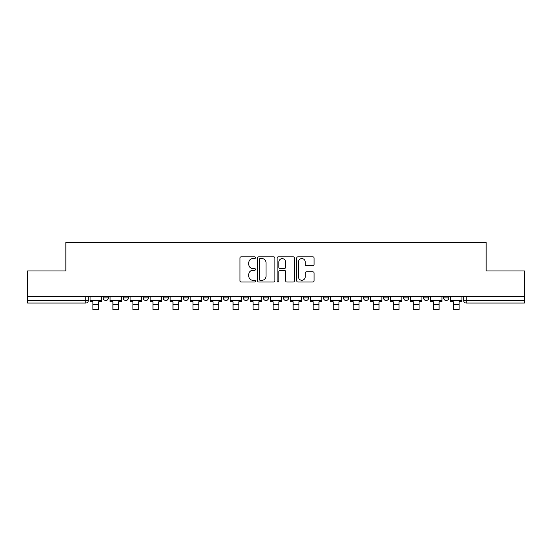 <?xml version="1.0" encoding="UTF-8"?>
<svg xmlns="http://www.w3.org/2000/svg" width="552" height="552" viewBox="0 0 552 552"><rect width="100%" height="100%" fill="white"/><g stroke="black" fill="none" stroke-linecap="round" stroke-linejoin="round"><path stroke-width="0.83" d="M255.459 257.701A0.883 0.883 0 0 0 254.582 256.818L241.189 256.818A1.263 1.263 0 0 0 239.934 258.081L239.934 280.761A1.263 1.263 0 0 0 241.189 282.024L254.582 282.024A0.883 0.883 0 0 0 255.459 281.14A0.883 0.883 0 0 0 254.582 280.257L252.844 280.257A4.03 4.03 0 0 1 248.814 276.228L248.814 274.337A4.03 4.03 0 0 1 252.844 270.301L254.582 270.301A0.883 0.883 0 0 0 255.459 269.424A0.883 0.883 0 0 0 254.582 268.541L252.844 268.541A4.03 4.03 0 0 1 248.814 264.505L248.814 262.614A4.03 4.03 0 0 1 252.844 258.584L254.582 258.584A0.883 0.883 0 0 0 255.459 257.701M323.5 296.507L323.5 297.921L328.633 297.921A2.567 2.567 0 0 1 326.066 300.488A2.567 2.567 0 0 1 323.5 297.921L323.5 296.507M263.421 296.507L263.421 297.921L268.555 297.921A2.567 2.567 0 0 1 265.988 300.488A2.567 2.567 0 0 1 263.421 297.921L263.421 296.507M223.367 296.507L223.367 297.921L228.5 297.921A2.567 2.567 0 0 1 225.934 300.488A2.567 2.567 0 0 1 223.367 297.921L223.367 296.507M203.343 296.507L203.343 297.921L208.477 297.921A2.567 2.567 0 0 1 205.91 300.488A2.567 2.567 0 0 1 203.343 297.921L203.343 296.507M163.288 296.507L163.288 297.921L168.422 297.921A2.567 2.567 0 0 1 165.855 300.488A2.567 2.567 0 0 1 163.288 297.921L163.288 296.507M312.825 265.705A1.263 1.263 0 0 0 314.088 264.442L314.088 258.081A1.263 1.263 0 0 0 312.825 256.818L297.956 256.818A1.263 1.263 0 0 0 296.693 258.081L296.693 280.761A1.263 1.263 0 0 0 297.956 282.024L312.825 282.024A1.263 1.263 0 0 0 314.088 280.761L314.088 273.074A1.263 1.263 0 0 0 312.825 271.812L306.463 271.812A1.263 1.263 0 0 0 305.201 273.074L305.201 276.89A3.374 3.374 0 0 1 301.834 280.257A3.374 3.374 0 0 1 298.459 276.89L298.459 261.958A3.374 3.374 0 0 1 301.834 258.584A3.374 3.374 0 0 1 305.201 261.958L305.201 264.442A1.263 1.263 0 0 0 306.463 265.705L312.825 265.705M27.6 296.507L27.6 270.963L65.854 270.963L65.854 242.335L486.146 242.335L486.146 270.963L524.4 270.963L524.4 296.507L27.6 296.507L27.6 300.488L88.32 300.488L88.32 296.507L88.32 300.488A2.567 2.567 0 0 1 85.753 303.055L27.6 303.055L27.6 300.488M274.896 258.081A1.263 1.263 0 0 0 273.64 256.818L258.771 256.818A1.263 1.263 0 0 0 257.508 258.081L257.508 280.761A1.263 1.263 0 0 0 258.771 282.024L273.64 282.024A1.263 1.263 0 0 0 274.896 280.761L274.896 258.081M278.36 256.818L293.229 256.818A1.263 1.263 0 0 1 294.492 258.081L294.492 280.761A1.263 1.263 0 0 1 293.229 282.024L286.867 282.024A1.263 1.263 0 0 1 285.605 280.761L285.605 271.563A1.263 1.263 0 0 0 284.349 270.301L280.126 270.301A1.263 1.263 0 0 0 278.863 271.563L278.863 281.14A0.883 0.883 0 0 1 277.987 282.024A0.883 0.883 0 0 1 277.104 281.14L277.104 258.081A1.263 1.263 0 0 1 278.36 256.818M463.68 296.507L463.68 300.488L524.4 300.488L524.4 303.055L466.247 303.055A2.567 2.567 0 0 1 463.68 300.488M524.4 296.507L524.4 300.488M448.79 296.507L448.79 297.921A2.567 2.567 0 0 1 446.223 300.488A2.567 2.567 0 0 1 443.656 297.921L448.79 297.921A2.567 2.567 0 0 1 446.223 300.488M443.656 296.507L443.656 297.921M428.766 296.507L428.766 297.921A2.567 2.567 0 0 1 426.192 300.488A2.567 2.567 0 0 1 423.625 297.921L428.766 297.921M423.625 296.507L423.625 297.921M408.735 296.507L408.735 297.921A2.567 2.567 0 0 1 406.168 300.488A2.567 2.567 0 0 1 403.602 297.921L408.735 297.921M403.602 296.507L403.602 297.921M388.712 296.507L388.712 297.921A2.567 2.567 0 0 1 386.145 300.488A2.567 2.567 0 0 1 383.578 297.921L388.712 297.921M383.578 296.507L383.578 297.921M368.688 296.507L368.688 297.921A2.567 2.567 0 0 1 366.114 300.488A2.567 2.567 0 0 1 363.547 297.921A2.567 2.567 0 0 0 366.114 300.488M363.547 296.507L363.547 297.921L368.688 297.921M348.657 296.507L348.657 297.921A2.567 2.567 0 0 1 346.09 300.488A2.567 2.567 0 0 1 343.523 297.921A2.567 2.567 0 0 0 346.09 300.488M343.523 296.507L343.523 297.921L348.657 297.921M328.633 296.507L328.633 297.921A2.567 2.567 0 0 1 326.066 300.488M308.609 296.507L308.609 297.921A2.567 2.567 0 0 1 306.036 300.488A2.567 2.567 0 0 1 303.469 297.921L308.609 297.921M303.469 296.507L303.469 297.921M288.579 296.507L288.579 297.921A2.567 2.567 0 0 1 286.012 300.488A2.567 2.567 0 0 1 283.445 297.921L288.579 297.921L288.579 296.507M283.445 296.507L283.445 297.921M268.555 296.507L268.555 297.921M248.531 296.507L248.531 297.921A2.567 2.567 0 0 1 245.964 300.488A2.567 2.567 0 0 1 243.391 297.921L248.531 297.921L248.531 296.507M243.391 296.507L243.391 297.921M228.5 296.507L228.5 297.921L228.5 296.507M208.477 297.921L208.477 296.507L208.477 297.921A2.567 2.567 0 0 1 205.91 300.488M188.453 296.507L188.453 297.921A2.567 2.567 0 0 1 185.886 300.488A2.567 2.567 0 0 1 183.312 297.921A2.567 2.567 0 0 0 185.886 300.488A2.567 2.567 0 0 0 188.453 297.921L188.453 296.507M183.312 296.507L183.312 297.921L188.453 297.921M168.422 296.507L168.422 297.921M148.398 296.507L148.398 297.921A2.567 2.567 0 0 1 145.831 300.488A2.567 2.567 0 0 1 143.265 297.921A2.567 2.567 0 0 0 145.831 300.488A2.567 2.567 0 0 0 148.398 297.921L143.265 297.921L143.265 296.507M123.234 296.507L123.234 297.921L128.375 297.921L128.375 296.507L128.375 297.921A2.567 2.567 0 0 1 125.808 300.488A2.567 2.567 0 0 1 123.234 297.921A2.567 2.567 0 0 0 125.808 300.488M103.21 296.507L103.21 297.921L108.344 297.921L108.344 296.507L108.344 297.921A2.567 2.567 0 0 1 105.777 300.488A2.567 2.567 0 0 1 103.21 297.921A2.567 2.567 0 0 0 105.777 300.488M85.753 296.507L85.753 303.055A2.567 2.567 0 0 0 88.32 300.488M260.158 258.584A0.883 0.883 0 0 0 259.274 259.468L259.274 279.374A0.883 0.883 0 0 0 260.158 280.257L261.979 280.257A4.03 4.03 0 0 0 266.016 276.228L266.016 262.614A4.03 4.03 0 0 0 261.979 258.584L260.158 258.584M285.605 262.021A3.374 3.374 0 0 0 282.238 258.647A3.374 3.374 0 0 0 278.863 262.021L278.863 267.278A1.263 1.263 0 0 0 280.126 268.541L284.349 268.541A1.263 1.263 0 0 0 285.605 267.278L285.605 262.021M90.052 300.488L101.478 300.488L101.478 301.772L98.656 301.772L98.656 309.665L92.874 309.665L92.874 301.772L90.052 301.772L90.052 296.507M101.478 300.488L101.478 296.507M110.076 300.488L121.502 300.488L121.502 301.772L118.68 301.772L118.68 309.665L112.905 309.665L112.905 301.772L110.076 301.772L110.076 296.507M121.502 300.488L121.502 296.507M130.106 300.488L141.533 300.488L141.533 301.772L138.704 301.772L138.704 309.665L132.928 309.665L132.928 301.772L130.106 301.772L130.106 296.507M141.533 300.488L141.533 296.507M150.13 300.488L161.557 300.488L161.557 301.772L158.734 301.772L158.734 309.665L152.952 309.665L152.952 301.772L150.13 301.772L150.13 296.507M161.557 300.488L161.557 296.507M170.154 300.488L181.58 300.488L181.58 301.772L178.758 301.772L178.758 309.665L172.983 309.665L172.983 301.772L170.154 301.772L170.154 296.507M181.58 300.488L181.58 296.507M190.185 300.488L201.611 300.488L201.611 301.772L198.782 301.772L198.782 309.665L193.007 309.665L193.007 301.772L190.185 301.772L190.185 296.507M201.611 300.488L201.611 296.507M210.208 300.488L221.635 300.488L221.635 301.772L218.813 301.772L218.813 309.665L213.031 309.665L213.031 301.772L210.208 301.772L210.208 296.507M221.635 300.488L221.635 296.507M230.232 300.488L241.659 300.488L241.659 301.772L238.837 301.772L238.837 309.665L233.061 309.665L233.061 301.772L230.232 301.772L230.232 296.507M241.659 300.488L241.659 296.507M250.263 300.488L261.689 300.488L261.689 301.772L258.86 301.772L258.86 309.665L253.085 309.665L253.085 301.772L250.263 301.772L250.263 296.507M261.689 300.488L261.689 296.507M270.287 300.488L281.713 300.488L281.713 301.772L278.891 301.772L278.891 309.665L273.109 309.665L273.109 301.772L270.287 301.772L270.287 296.507M281.713 300.488L281.713 296.507M290.311 300.488L301.737 300.488L301.737 301.772L298.915 301.772L298.915 309.665L293.14 309.665L293.14 301.772L290.311 301.772L290.311 296.507M301.737 300.488L301.737 296.507M310.341 300.488L321.768 300.488L321.768 301.772L318.939 301.772L318.939 309.665L313.163 309.665L313.163 301.772L310.341 301.772L310.341 296.507M321.768 300.488L321.768 296.507M330.365 300.488L341.791 300.488L341.791 301.772L338.969 301.772L338.969 309.665L333.187 309.665L333.187 301.772L330.365 301.772L330.365 296.507M341.791 300.488L341.791 296.507M350.389 300.488L361.815 300.488L361.815 301.772L358.993 301.772L358.993 309.665L353.218 309.665L353.218 301.772L350.389 301.772L350.389 296.507M361.815 300.488L361.815 296.507M370.42 300.488L381.846 300.488L381.846 301.772L379.017 301.772L379.017 309.665L373.242 309.665L373.242 301.772L370.42 301.772L370.42 296.507M381.846 300.488L381.846 296.507M390.443 300.488L401.87 300.488L401.87 301.772L399.048 301.772L399.048 309.665L393.265 309.665L393.265 301.772L390.443 301.772L390.443 296.507M401.87 300.488L401.87 296.507M410.467 300.488L421.894 300.488L421.894 301.772L419.071 301.772L419.071 309.665L413.296 309.665L413.296 301.772L410.467 301.772L410.467 296.507M421.894 300.488L421.894 296.507M430.498 300.488L441.924 300.488L441.924 301.772L439.095 301.772L439.095 309.665L433.32 309.665L433.32 301.772L430.498 301.772L430.498 296.507M441.924 300.488L441.924 296.507M450.522 300.488L461.948 300.488L461.948 301.772L459.126 301.772L459.126 309.665L453.344 309.665L453.344 301.772L450.522 301.772L450.522 296.507M461.948 300.488L461.948 296.507M466.247 296.507L466.247 303.055M92.874 304.531L98.656 304.531M112.905 304.531L118.68 304.531M132.928 304.531L138.704 304.531M152.952 304.531L158.734 304.531M172.983 304.531L178.758 304.531M193.007 304.531L198.782 304.531M213.031 304.531L218.813 304.531M233.061 304.531L238.837 304.531M253.085 304.531L258.86 304.531M273.109 304.531L278.891 304.531M293.14 304.531L298.915 304.531M313.163 304.531L318.939 304.531M333.187 304.531L338.969 304.531M353.218 304.531L358.993 304.531M373.242 304.531L379.017 304.531M393.265 304.531L399.048 304.531M413.296 304.531L419.071 304.531M433.32 304.531L439.095 304.531M453.344 304.531L459.126 304.531"/></g></svg>
